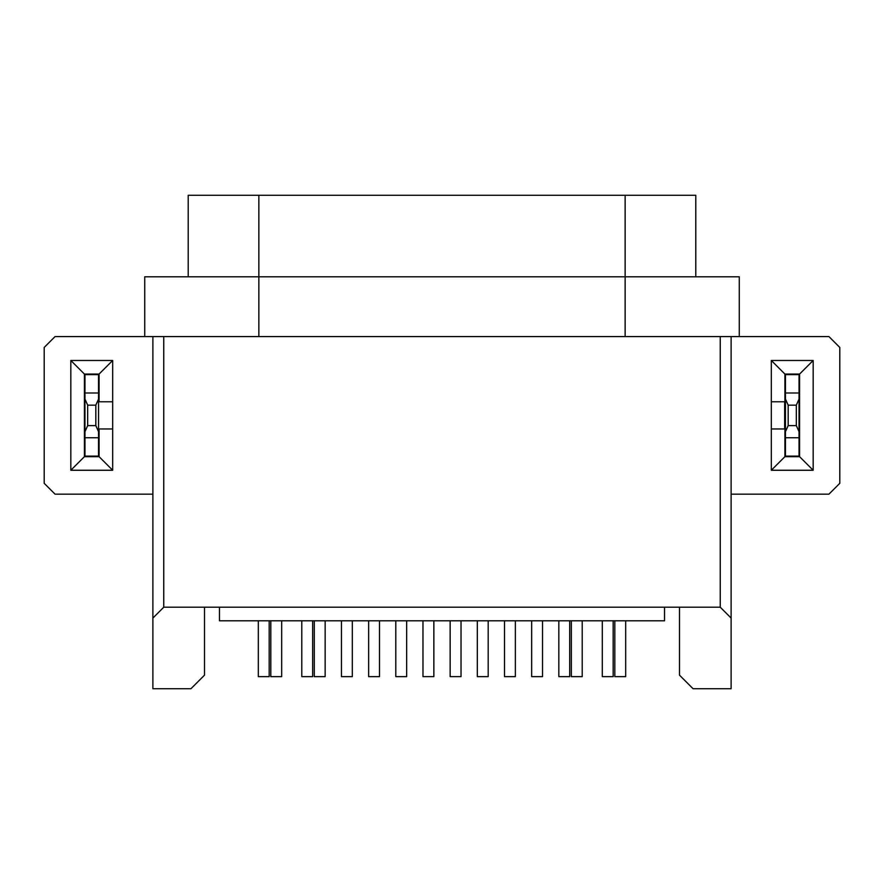 <?xml version="1.0" encoding="UTF-8"?>
<svg xmlns="http://www.w3.org/2000/svg" width="884" height="884" viewBox="0 0 884 884"><rect width="100%" height="100%" fill="white"/><g stroke="black" fill="none" stroke-linecap="round" stroke-linejoin="round"><path stroke-width="1.33" d="M152.888 618.071L163.761 607.209L163.761 336.572L720.239 336.572L720.239 607.209L204.513 607.209L204.513 675.133L190.933 688.724L152.888 688.724L152.888 336.572L55.073 336.572L44.2 347.445L44.2 483.305L55.073 494.167L152.888 494.167M664.536 607.209L219.464 607.209L219.464 620.789L664.536 620.789L664.536 607.209M87.671 405.148L95.826 405.148L98.544 399.071L98.544 456.133L84.963 456.133L84.963 399.071L87.671 405.148L87.671 425.602L84.963 431.679M98.544 399.071L98.544 374.617L84.963 374.617L84.963 399.071M84.963 387.656L84.411 387.656M70.83 360.484L84.411 374.065L99.085 374.065L112.677 360.484L70.83 360.484L70.83 470.255L112.677 470.255L112.677 360.484M163.761 336.572L152.888 336.572M163.761 607.209L204.513 607.209M679.487 607.209L679.487 675.133L693.067 688.724L731.112 688.724L731.112 336.572L720.239 336.572M720.239 607.209L731.112 618.071M731.112 336.572L828.927 336.572L839.8 347.445L839.8 483.305L828.927 494.167L731.112 494.167M695.785 195.276L695.785 276.791L695.785 195.276L258.857 195.276L258.857 276.791L739.267 276.791L739.267 336.572M258.857 336.572L258.857 276.791L144.733 276.791L144.733 336.572M771.323 360.484L771.323 470.255L813.169 470.255L813.169 360.484L771.323 360.484L784.915 374.065L784.915 456.674L771.323 470.255M771.323 401.789L784.66 401.789L784.66 428.961L771.323 428.961M784.915 374.065L799.589 374.065L813.169 360.484M813.169 470.255L799.589 456.674L799.589 374.065M799.589 456.674L784.915 456.674M799.037 443.083L799.589 443.083M788.174 405.148L796.329 405.148L799.037 399.071L799.037 456.133L785.456 456.133L785.456 399.071L788.174 405.148L788.174 425.602L785.456 431.679M799.037 399.071L799.037 374.617L785.456 374.617L785.456 399.071M799.037 437.746L785.456 437.746M788.174 425.602L796.329 425.602L799.037 431.679M785.456 392.993L799.037 392.993M799.589 387.656L799.037 387.656M796.329 405.148L796.329 425.602M258.857 195.276L188.215 195.276L188.215 276.791M602.313 620.789L602.302 676.636L613.176 676.636L613.176 620.789M582.213 620.789L582.213 676.636L571.34 676.636L571.34 620.789M558.832 620.789L558.832 676.636L569.705 676.636L569.705 620.789M531.66 620.789L531.66 676.636L542.533 676.636L542.533 620.789M515.361 620.789L515.361 676.636L504.499 676.636L504.499 620.789M477.316 620.789L477.316 676.636L488.189 676.636L488.189 620.789M461.028 620.789L461.028 676.625L450.155 676.625L450.144 620.789M422.972 620.789L422.983 676.625L433.856 676.625L433.856 620.789M406.673 620.789L406.662 676.636L395.8 676.636L395.8 620.789M368.639 620.789L368.639 676.636L379.501 676.636L379.501 620.789M352.329 620.789L352.318 676.636L341.456 676.636L341.456 620.789M325.157 620.789L325.146 676.636L314.284 676.636L314.284 620.789M312.66 620.789L312.66 676.636L301.787 676.636L301.787 620.789M281.676 620.789L281.676 676.636L270.802 676.636L270.813 620.789M258.316 620.789L258.316 676.636L269.189 676.636L269.189 620.789M625.684 620.789L625.684 676.636L614.811 676.636L614.811 620.789M112.677 428.961L99.085 428.961L99.085 456.674L112.677 470.255M99.085 374.065L99.085 401.789L112.677 401.789M99.085 456.674L84.411 456.674L70.83 470.255M84.411 374.065L84.411 456.674M84.411 443.083L84.963 443.083M98.544 437.746L84.963 437.746M87.671 425.602L95.826 425.602L98.544 431.679M84.963 392.993L98.544 392.993M95.826 405.148L95.826 425.602M625.143 336.572L625.143 195.276"/></g></svg>
